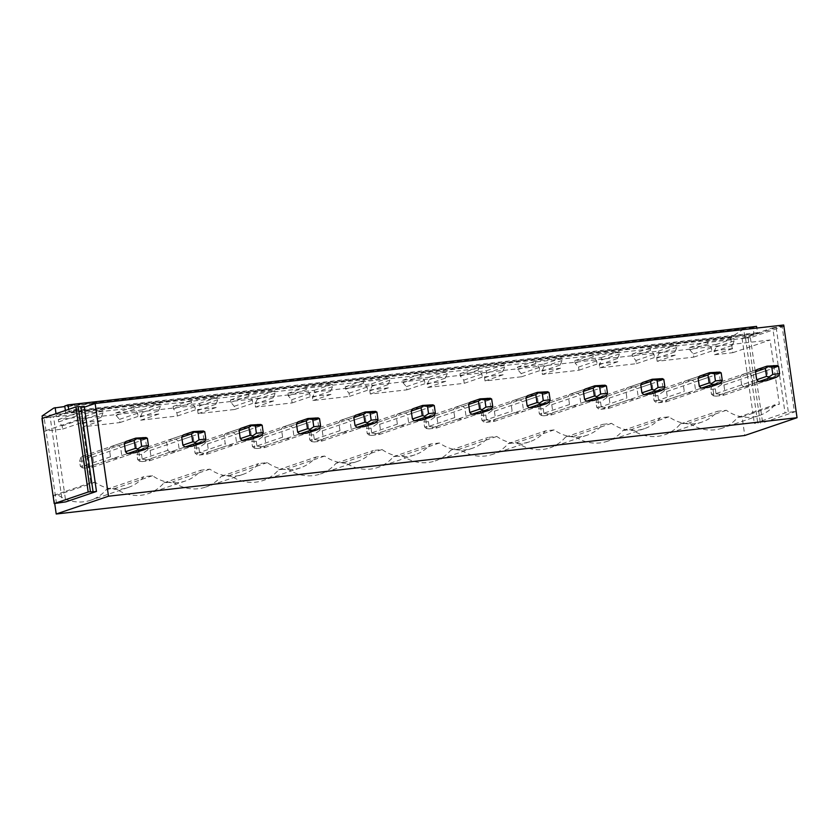 <?xml version="1.0" encoding="UTF-8"?>
<svg xmlns="http://www.w3.org/2000/svg" width="839" height="839" viewBox="0 0 839 839"><rect width="100%" height="100%" fill="white"/><g stroke="black" fill="none" stroke-linecap="round" stroke-linejoin="round"><path stroke-width="0.63" stroke-dasharray="4.2 3.15" d="M42.432 418.294L44.289 431.183L81.54 418.514L770.087 340.015L779.337 404.23L774.984 404.734A40.356 37.398 -108.8 0 1 759.295 415.536A40.356 37.398 -108.8 0 1 726.322 410.281L717.607 411.278A40.356 37.398 -108.8 0 1 701.918 422.08A40.356 37.398 -108.8 0 1 668.945 416.826L660.22 417.812A40.356 37.398 -108.8 0 1 644.541 428.624A40.356 37.398 -108.8 0 1 611.568 423.359L602.842 424.356A40.356 37.398 -108.8 0 1 587.164 435.168A40.356 37.398 -108.8 0 1 554.18 429.904L545.465 430.9A40.356 37.398 -108.8 0 1 529.776 441.702A40.356 37.398 -108.8 0 1 496.803 436.448L488.088 437.444A40.356 37.398 -108.8 0 1 472.399 448.246A40.356 37.398 -108.8 0 1 439.426 442.992L430.711 443.988A40.356 37.398 -108.8 0 1 415.022 454.79A40.356 37.398 -108.8 0 1 382.049 449.536L373.324 450.522A40.356 37.398 -108.8 0 1 357.645 461.335A40.356 37.398 -108.8 0 1 324.672 456.07L315.946 457.066A40.356 37.398 -108.8 0 1 300.268 467.879A40.356 37.398 -108.8 0 1 267.284 462.614L258.569 463.61A40.356 37.398 -108.8 0 1 242.88 474.413A40.356 37.398 -108.8 0 1 209.907 469.158L201.192 470.155A40.356 37.398 -108.8 0 1 185.503 480.957A40.356 37.398 -108.8 0 1 152.53 475.703L143.815 476.699A40.356 37.398 -108.8 0 1 128.126 487.501A40.356 37.398 -108.8 0 1 95.153 482.247L90.79 482.74L81.54 418.514M756.558 326.381L753.296 327.493L753.936 335.118L745.001 338.159L743.7 329.108L730.643 337.467L42.097 415.976M730.643 337.467L732.835 352.684L714.545 354.761L714.083 351.593L716.286 346.958L715.94 344.546L689.511 347.556L689.857 349.968L693.297 353.964L693.759 357.131L657.168 361.305L656.706 358.138L658.909 353.502L658.563 351.09L632.134 354.1L632.48 356.512L635.92 360.508L636.381 363.675L599.78 367.849L599.329 364.671L601.532 360.046L601.185 357.624L574.746 360.644L575.103 363.056L578.543 367.042L579.004 370.219L542.403 374.393L541.952 371.216L544.154 366.58L543.798 364.168L517.369 367.188L517.715 369.6L521.166 373.586L521.617 376.763L485.026 380.937L484.564 377.76L486.767 373.124L486.421 370.712L459.992 373.722L460.338 376.145L463.789 380.13L464.24 383.308L445.939 385.395L427.649 387.471L427.187 384.304L429.39 379.668L429.044 377.256L402.615 380.266L402.961 382.678L406.401 386.674L406.863 389.841L370.272 394.015L369.81 390.848L372.013 386.213L371.667 383.801L345.238 386.81L345.584 389.223L349.024 393.218L349.485 396.386L312.884 400.56L312.433 397.382L314.635 392.757L314.289 390.334L287.85 393.355L288.207 395.767L291.647 399.752L292.108 402.93L255.507 407.104L255.056 403.926L257.258 399.301L256.902 396.878L230.473 399.899L230.819 402.311L234.27 406.296L234.721 409.474L198.13 413.648L197.668 410.47L199.871 405.835L199.525 403.423L173.096 406.433L173.442 408.855L176.893 412.84L177.344 416.018L159.043 418.105L140.753 420.182L140.291 417.014L142.494 412.379L142.148 409.967L115.719 412.977L116.065 415.389L119.505 419.385L119.967 422.552L83.376 426.726L82.914 423.559L85.117 418.923L84.77 416.511L58.342 419.521L58.688 421.933L62.128 425.929L62.589 429.096L44.289 431.183M759.295 415.536L722.054 428.205A40.356 37.398 -108.8 0 0 737.733 417.403L742.096 416.899L744.77 435.493M722.054 428.205A40.356 37.398 -108.8 0 1 689.071 422.95L680.356 423.936A40.356 37.398 -108.8 0 1 664.677 434.749A40.356 37.398 -108.8 0 1 631.694 429.484L622.978 430.48A40.356 37.398 -108.8 0 1 607.289 441.293A40.356 37.398 -108.8 0 1 574.316 436.028L565.601 437.025A40.356 37.398 -108.8 0 1 549.912 447.827A40.356 37.398 -108.8 0 1 516.939 442.573L508.214 443.569A40.356 37.398 -108.8 0 1 492.535 454.371A40.356 37.398 -108.8 0 1 459.562 449.117L450.837 450.113A40.356 37.398 -108.8 0 1 435.158 460.915A40.356 37.398 -108.8 0 1 402.175 455.661L393.46 456.647A40.356 37.398 -108.8 0 1 377.781 467.459A40.356 37.398 -108.8 0 1 344.798 462.195L336.082 463.191A40.356 37.398 -108.8 0 1 320.393 474.004A40.356 37.398 -108.8 0 1 287.42 468.739L278.705 469.735A40.356 37.398 -108.8 0 1 263.016 480.537A40.356 37.398 -108.8 0 1 230.043 475.283L221.318 476.279A40.356 37.398 -108.8 0 1 205.639 487.081A40.356 37.398 -108.8 0 1 172.666 481.827L163.941 482.824A40.356 37.398 -108.8 0 1 148.262 493.626A40.356 37.398 -108.8 0 1 115.279 488.371L106.563 489.357A40.356 37.398 -108.8 0 1 90.885 500.17A40.356 37.398 -108.8 0 1 57.901 494.905L53.549 495.409L54.713 503.515M743.7 329.108L64.813 406.506M742.305 329.58L53.759 408.079M745.001 338.159L56.454 416.668L56.024 413.679M658.563 351.09L676.643 344.934L650.204 347.954L650.561 350.366L654.001 354.352L654.462 357.529L675.238 355.159L674.787 351.981L676.989 347.356L676.643 344.934M632.134 354.1L650.204 347.954M601.185 357.624L619.255 351.478L592.827 354.498L593.173 356.911L596.623 360.896L597.074 364.074L617.861 361.703L617.41 358.526L619.612 353.89L619.255 351.478M574.746 360.644L592.827 354.498M543.798 364.168L561.878 358.022L535.45 361.032L535.796 363.455L539.246 367.44L539.697 370.618L560.483 368.248L560.022 365.07L562.224 360.434L561.878 358.022M517.369 367.188L535.45 361.032M486.421 370.712L504.501 364.566L478.073 367.576L478.419 369.989L481.859 373.984L482.32 377.151L503.106 374.781L502.645 371.614L504.847 366.979L504.501 364.566M459.992 373.722L478.073 367.576M429.044 377.256L447.124 371.111L420.696 374.121L421.042 376.533L424.482 380.518L424.943 383.696L445.729 381.326L445.268 378.158L447.47 373.523L447.124 371.111M402.615 380.266L420.696 374.121M371.667 383.801L389.747 377.644L363.308 380.665L363.665 383.077L367.104 387.062L367.566 390.24L388.342 387.87L387.891 384.692L390.093 380.067L389.747 377.644M345.238 386.81L363.308 380.665M314.289 390.334L332.359 384.189L305.931 387.209L306.277 389.621L309.727 393.606L310.178 396.784L330.965 394.414L330.514 391.236L332.716 386.601L332.359 384.189M287.85 393.355L305.931 387.209M256.902 396.878L274.982 390.733L248.554 393.743L248.9 396.165L252.35 400.151L252.801 403.328L273.587 400.958L273.126 397.78L275.328 393.145L274.982 390.733M230.473 399.899L248.554 393.743M199.525 403.423L217.605 397.277L191.177 400.287L191.523 402.699L194.963 406.695L195.424 409.862L216.21 407.492L215.749 404.325L217.951 399.689L217.605 397.277M173.096 406.433L191.177 400.287M142.148 409.967L160.228 403.821L133.8 406.831L134.146 409.243L137.586 413.228L138.047 416.406L158.833 414.036L158.372 410.869L160.574 406.233L160.228 403.821M115.719 412.977L133.8 406.831M84.77 416.511L102.851 410.355L76.412 413.375L76.769 415.787L80.208 419.773L80.67 422.95L101.446 420.58L100.995 417.403L103.197 412.778L102.851 410.355M58.342 419.521L76.412 413.375M65.39 410.491L65.39 413.627L56.454 416.668M715.94 344.546L734.02 338.4L707.592 341.41L707.938 343.822L711.378 347.807L711.839 350.985L732.625 348.615L732.164 345.448L734.366 340.812L734.02 338.4M689.511 347.556L707.592 341.41M753.296 327.493L64.739 405.992M84.34 407.177L69.49 412.232L68.662 409.38M69.522 412.222L758.037 333.723L756.799 328.07M758.078 333.712L783.689 324.997M715.31 388.887L716.003 393.711L711.482 394.225L710.79 389.401L715.31 388.887L721.519 384.503L723.91 385.059L725.064 393.061L722.998 394.75L723.459 395.316L715.961 396.165L758.876 381.577L743.847 386.685L751.335 385.835L766.364 380.717A7.341 6.796 71.2 0 0 767.979 378.473L766.825 370.46A7.341 6.796 71.2 0 0 764.623 368.646L757.135 369.506L742.106 374.613A7.341 6.796 -108.8 0 0 740.491 376.868L741.655 384.87L756.684 379.763L713.769 394.351L712.615 386.349L740.491 376.868M707.246 375.19L699.757 376.05L684.729 381.158A7.341 6.796 -108.8 0 0 683.114 383.402L684.267 391.414A7.341 6.796 -108.8 0 0 686.47 393.229L693.958 392.379L708.986 387.261A7.341 6.796 71.2 0 0 710.591 385.017L709.437 377.005A7.341 6.796 71.2 0 0 707.246 375.19L692.217 380.298A7.341 6.796 -108.8 0 1 694.409 382.123L695.562 390.125A7.341 6.796 -108.8 0 1 693.958 392.379M649.868 381.735L642.38 382.584L627.341 387.702A7.341 6.796 -108.8 0 0 625.737 389.946L626.89 397.959A7.341 6.796 -108.8 0 0 629.082 399.773L636.581 398.913L651.609 393.806A7.341 6.796 71.2 0 0 653.214 391.561L652.06 383.549A7.341 6.796 71.2 0 0 649.868 381.735L634.84 386.842A7.341 6.796 -108.8 0 1 637.032 388.656L638.185 396.669A7.341 6.796 -108.8 0 1 636.581 398.913M592.491 388.279L584.993 389.128L569.964 394.246L577.463 393.386A7.341 6.796 -108.8 0 1 579.655 395.2L580.808 403.213A7.341 6.796 -108.8 0 1 579.204 405.457L594.232 400.35A7.341 6.796 71.2 0 0 595.837 398.095L594.683 390.093A7.341 6.796 71.2 0 0 592.491 388.279L577.463 393.386M535.114 394.812L527.616 395.672L512.587 400.78A7.341 6.796 -108.8 0 0 510.982 403.035L512.136 411.037A7.341 6.796 -108.8 0 0 514.328 412.851L521.816 412.001L536.845 406.894A7.341 6.796 71.2 0 0 538.46 404.639L537.306 396.637A7.341 6.796 71.2 0 0 535.114 394.812L520.075 399.93A7.341 6.796 -108.8 0 1 522.278 401.745L523.431 409.747A7.341 6.796 -108.8 0 1 521.816 412.001M477.727 401.357L470.239 402.217L455.21 407.324L462.698 406.475A7.341 6.796 -108.8 0 1 464.89 408.289L466.054 416.291A7.341 6.796 -108.8 0 1 464.439 418.546L479.468 413.428A7.341 6.796 71.2 0 0 481.083 411.183L479.929 403.171A7.341 6.796 71.2 0 0 477.727 401.357L462.698 406.475M420.349 407.901L412.861 408.761L397.833 413.868L405.321 413.008A7.341 6.796 -108.8 0 1 407.513 414.833L408.666 422.835A7.341 6.796 -108.8 0 1 407.062 425.09L422.09 419.972A7.341 6.796 71.2 0 0 423.695 417.728L422.541 409.715A7.341 6.796 71.2 0 0 420.349 407.901L405.321 413.008M362.972 414.445L355.484 415.295L340.445 420.412L347.944 419.552A7.341 6.796 -108.8 0 1 350.136 421.367L351.289 429.379A7.341 6.796 -108.8 0 1 349.685 431.624L364.713 426.516A7.341 6.796 71.2 0 0 366.318 424.272L365.164 416.259A7.341 6.796 71.2 0 0 362.972 414.445L347.944 419.552M305.595 420.989L298.097 421.839L283.068 426.957L290.567 426.097A7.341 6.796 -108.8 0 1 292.759 427.911L293.912 435.923A7.341 6.796 -108.8 0 1 292.308 438.168L307.336 433.06A7.341 6.796 71.2 0 0 308.941 430.806L307.787 422.804A7.341 6.796 71.2 0 0 305.595 420.989L290.567 426.097M248.218 427.533L240.72 428.383L225.691 433.49L233.179 432.641A7.341 6.796 -108.8 0 1 235.381 434.455L236.535 442.457A7.341 6.796 -108.8 0 1 234.92 444.712L249.949 439.605A7.341 6.796 71.2 0 0 251.564 437.35L250.41 429.348A7.341 6.796 71.2 0 0 248.218 427.533L233.179 432.641M190.831 434.067L183.342 434.927L168.314 440.035L175.802 439.185A7.341 6.796 -108.8 0 1 177.994 440.999L179.158 449.001A7.341 6.796 -108.8 0 1 177.543 451.256L192.571 446.138A7.341 6.796 71.2 0 0 194.187 443.894L193.033 435.881A7.341 6.796 71.2 0 0 190.831 434.067L175.802 439.185M133.453 440.611L125.965 441.471L110.937 446.579L118.425 445.719A7.341 6.796 -108.8 0 1 120.617 447.544L121.77 455.546A7.341 6.796 -108.8 0 1 120.166 457.8L135.194 452.682A7.341 6.796 71.2 0 0 136.799 450.438L135.645 442.426A7.341 6.796 71.2 0 0 133.453 440.611L118.425 445.719M742.096 416.899L752.898 413.228L754.355 423.37L785.031 412.935L796.127 411.299M784.36 326.13L750.381 337.687L742.096 338.264L772.761 327.829L785.031 412.935M732.835 352.684L770.087 340.015M742.096 338.264L752.898 413.228L779.337 404.23M53.549 495.409L64.351 491.738L65.809 501.869M90.79 482.74L64.351 491.738L53.549 416.763L84.215 406.338M743.847 386.685A7.341 6.796 -108.8 0 1 741.655 384.87M767.979 378.473L752.95 383.58A7.341 6.796 -108.8 0 1 751.335 385.835M764.623 368.646L749.594 373.764L742.106 374.613M766.825 370.46L751.786 375.578A7.341 6.796 -108.8 0 0 749.594 373.764M752.95 383.58L751.786 375.578M225.691 433.49A7.341 6.796 -108.8 0 0 224.086 435.745L225.24 443.747A7.341 6.796 -108.8 0 0 227.432 445.561L234.92 444.712M141.518 454.308L142.21 459.132L137.69 459.646L136.998 454.822L141.518 454.308L147.727 449.924L150.118 450.48L151.272 458.482L149.206 460.171L149.667 460.737L142.169 461.586L185.083 446.998L170.055 452.106L177.543 451.256M170.055 452.106A7.341 6.796 -108.8 0 1 167.863 450.291L166.699 442.289A7.341 6.796 -108.8 0 1 168.314 440.035M634.84 386.842L627.341 387.702M543.169 408.509L543.861 413.344L539.341 413.858L538.648 409.023L543.169 408.509L549.377 404.136L551.768 404.681L552.922 412.694L550.856 414.372L551.317 414.938L543.829 415.798L571.705 406.317A7.341 6.796 -108.8 0 1 569.513 404.492L568.36 396.49A7.341 6.796 -108.8 0 1 569.964 394.246M571.705 406.317L579.204 405.457M692.217 380.298L684.729 381.158M520.075 399.93L512.587 400.78M313.65 434.675L314.342 439.51L309.832 440.024L309.13 435.2L313.65 434.675L319.869 430.302L322.26 430.847L323.414 438.86L321.337 440.538L321.798 441.104L314.31 441.964L342.186 432.484A7.341 6.796 -108.8 0 1 339.994 430.669L338.841 422.657A7.341 6.796 -108.8 0 1 340.445 420.412M342.186 432.484L349.685 431.624M371.027 428.142L371.729 432.966L367.209 433.48L366.517 428.656L371.027 428.142L377.246 423.758L379.637 424.314L380.791 432.316L378.725 434.004L379.176 434.571L371.687 435.42L399.574 425.939A7.341 6.796 -108.8 0 1 397.371 424.125L396.218 416.113A7.341 6.796 -108.8 0 1 397.833 413.868M399.574 425.939L407.062 425.09M428.414 421.598L429.107 426.422L424.586 426.936L423.894 422.111L428.414 421.598L434.623 417.214L437.014 417.77L438.168 425.772L436.102 427.46L436.563 428.026L429.065 428.876L456.951 419.395A7.341 6.796 -108.8 0 1 454.759 417.581L453.595 409.579A7.341 6.796 -108.8 0 1 455.21 407.324M456.951 419.395L464.439 418.546M84.131 460.852L84.833 465.676L80.313 466.19L79.621 461.366L84.131 460.852L90.35 456.468L92.741 457.024L93.895 465.026L91.829 466.715L92.28 467.281L84.791 468.131L112.678 458.65A7.341 6.796 -108.8 0 1 110.475 456.836L109.322 448.823A7.341 6.796 -108.8 0 1 110.937 446.579M112.678 458.65L120.166 457.8M256.273 441.22L256.965 446.054L252.445 446.568L251.752 441.733L256.273 441.22L262.481 436.846L264.872 437.392L266.026 445.404L263.96 447.082L264.421 447.648L256.933 448.508L284.809 439.028A7.341 6.796 -108.8 0 1 282.617 437.203L281.464 429.201A7.341 6.796 -108.8 0 1 283.068 426.957M284.809 439.028L292.308 438.168M737.733 417.403L774.984 404.734M726.322 410.281L689.071 422.95M693.759 357.131L711.839 350.985M714.545 354.761L732.625 348.615M62.589 429.096L80.67 422.95M83.376 426.726L101.446 420.58M119.967 422.552L138.047 416.406M140.753 420.182L158.833 414.036M177.344 416.018L195.424 409.862M198.13 413.648L216.21 407.492M234.721 409.474L252.801 403.328M255.507 407.104L273.587 400.958M292.108 402.93L310.178 396.784M312.884 400.56L330.965 394.414M349.485 396.386L367.566 390.24M370.272 394.015L388.342 387.87M406.863 389.841L424.943 383.696M427.649 387.471L445.729 381.326M464.24 383.308L482.32 377.151M485.026 380.937L503.106 374.781M521.617 376.763L539.697 370.618M542.403 374.393L560.483 368.248M579.004 370.219L597.074 364.074M599.78 367.849L617.861 361.703M636.381 363.675L654.462 357.529M657.168 361.305L675.238 355.159M680.356 423.936L717.607 411.278M714.083 351.593L732.164 345.448M716.286 346.958L734.366 340.812M693.297 353.964L711.378 347.807M689.857 349.968L707.938 343.822M657.923 395.431L658.625 400.255L654.105 400.769L653.413 395.945L657.923 395.431L664.142 391.047L666.533 391.603L667.687 399.605L665.621 401.294L666.072 401.86L658.584 402.71L656.035 402.384L656.392 400.895L684.267 391.414M658.584 402.71L686.47 393.229M683.114 383.402L655.238 392.883L656.392 400.895M710.591 385.017L695.562 390.125M709.437 377.005L694.409 382.123M668.945 416.826L631.694 429.484M622.978 430.48L660.22 417.812M656.706 358.138L674.787 351.981M658.909 353.502L676.989 347.356M635.92 360.508L654.001 354.352M632.48 356.512L650.561 350.366M600.546 401.965L601.238 406.8L596.728 407.314L596.026 402.489L600.546 401.965L606.765 397.592L609.156 398.137L610.31 406.149L608.233 407.827L608.695 408.394L601.206 409.254L598.647 408.929L599.015 407.439L626.89 397.959M601.206 409.254L629.082 399.773M625.737 389.946L597.861 399.427L599.015 407.439M653.214 391.561L638.185 396.669M652.06 383.549L637.032 388.656M611.568 423.359L574.316 436.028M565.601 437.025L602.842 424.356M599.329 364.671L617.41 358.526M601.532 360.046L619.612 353.89M578.543 367.042L596.623 360.896M575.103 363.056L593.173 356.911M543.829 415.798L541.27 415.462L541.627 413.984L569.513 404.492M568.36 396.49L540.473 405.971L541.627 413.984M595.837 398.095L580.808 403.213M594.683 390.093L579.655 395.2M554.18 429.904L516.939 442.573M508.214 443.569L545.465 430.9M541.952 371.216L560.022 365.07M544.154 366.58L562.224 360.434M521.166 373.586L539.246 367.44M517.715 369.6L535.796 363.455M485.791 415.053L486.484 419.878L481.964 420.402L481.271 415.567L485.791 415.053L492 410.67L494.391 411.225L495.545 419.238L493.479 420.916L493.94 421.482L486.442 422.332L483.893 422.007L484.25 420.517L512.136 411.037M486.442 422.332L514.328 412.851M510.982 403.035L483.096 412.515L484.25 420.517M538.46 404.639L523.431 409.747M537.306 396.637L522.278 401.745M496.803 436.448L459.562 449.117M450.837 450.113L488.088 437.444M484.564 377.76L502.645 371.614M486.767 373.124L504.847 366.979M463.789 380.13L481.859 373.984M460.338 376.145L478.419 369.989M429.065 428.876L426.516 428.551L426.873 427.061L454.759 417.581M453.595 409.579L425.719 419.06L426.873 427.061M481.083 411.183L466.054 416.291M479.929 403.171L464.89 408.289M439.426 442.992L402.175 455.661M393.46 456.647L430.711 443.988M427.187 384.304L445.268 378.158M429.39 379.668L447.47 373.523M406.401 386.674L424.482 380.518M402.961 382.678L421.042 376.533M371.687 435.42L369.139 435.095L369.496 433.606L397.371 424.125M396.218 416.113L368.342 425.593L369.496 433.606M423.695 417.728L408.666 422.835M422.541 409.715L407.513 414.833M382.049 449.536L344.798 462.195M336.082 463.191L373.324 450.522M369.81 390.848L387.891 384.692M372.013 386.213L390.093 380.067M349.024 393.218L367.104 387.062M345.584 389.223L363.665 383.077M314.31 441.964L311.751 441.639L312.118 440.15L339.994 430.669M338.841 422.657L310.965 432.137L312.118 440.15M366.318 424.272L351.289 429.379M365.164 416.259L350.136 421.367M324.672 456.07L287.42 468.739M278.705 469.735L315.946 457.066M312.433 397.382L330.514 391.236M314.635 392.757L332.716 386.601M291.647 399.752L309.727 393.606M288.207 395.767L306.277 389.621M256.933 448.508L254.374 448.173L254.731 446.694L282.617 437.203M281.464 429.201L253.577 438.682L254.731 446.694M308.941 430.806L293.912 435.923M307.787 422.804L292.759 427.911M267.284 462.614L230.043 475.283M221.318 476.279L258.569 463.61M255.056 403.926L273.126 397.78M257.258 399.301L275.328 393.145M234.27 406.296L252.35 400.151M230.819 402.311L248.9 396.165M198.895 447.764L199.588 452.588L195.068 453.112L194.375 448.278L198.895 447.764L205.104 443.38L207.495 443.936L208.649 451.948L206.583 453.626L207.044 454.193L199.546 455.042L196.997 454.717L197.354 453.228L225.24 443.747M199.546 455.042L227.432 445.561M224.086 435.745L196.2 445.226L197.354 453.228M251.564 437.35L236.535 442.457M250.41 429.348L235.381 434.455M209.907 469.158L172.666 481.827M163.941 482.824L201.192 470.155M197.668 410.47L215.749 404.325M199.871 405.835L217.951 399.689M176.893 412.84L194.963 406.695M173.442 408.855L191.523 402.699M142.169 461.586L139.62 461.261L139.977 459.772L167.863 450.291M166.699 442.289L138.823 451.77L139.977 459.772M194.187 443.894L179.158 449.001M193.033 435.881L177.994 440.999M152.53 475.703L115.279 488.371M106.563 489.357L143.815 476.699M140.291 417.014L158.372 410.869M142.494 412.379L160.574 406.233M119.505 419.385L137.586 413.228M116.065 415.389L134.146 409.243M84.791 468.131L82.243 467.805L82.6 466.316L110.475 456.836M109.322 448.823L81.446 458.304L82.6 466.316M136.799 450.438L121.77 455.546M135.645 442.426L120.617 447.544M95.153 482.247L57.901 494.905M82.914 423.559L100.995 417.403M85.117 418.923L103.197 412.778M62.128 425.929L80.208 419.773M58.688 421.933L76.769 415.787M772.761 327.829L782.105 326.392L794.365 411.498M776.148 327.441L788.419 412.547M745.483 337.876L757.753 422.982L754.355 423.37M748.126 337.949L760.386 423.055L757.753 422.982M750.381 337.687L762.641 422.793L760.386 423.055M796.138 411.404L762.641 422.793M782.105 326.392L783.857 326.193M53.549 416.763L50.162 417.151L62.422 502.257M50.162 417.151L44.205 418.21L56.475 503.316M44.205 418.21L41.95 418.462M716.003 393.711L722.998 394.75M721.519 384.503L721.718 383.245L714.22 384.094L711.933 385.594L712.615 386.349M710.79 389.401L711.933 385.594M715.961 396.165L713.412 395.84L713.769 394.351M711.482 394.225L713.412 395.84M721.718 383.245L774.449 365.311M714.22 384.094L757.135 369.506M725.064 393.061L777.795 375.138L778.665 375.82M723.91 385.059L776.641 367.125L777.795 375.138M777.187 365.573L776.641 367.125M723.459 395.316L766.364 380.717M658.625 400.255L665.621 401.294M664.142 391.047L664.341 389.789L656.843 390.638L654.556 392.138L655.238 392.883M653.413 395.945L654.556 392.138M654.105 400.769L656.035 402.384M664.341 389.789L717.062 371.855M656.843 390.638L699.757 376.05M667.687 399.605L720.418 381.672L721.288 382.353M666.533 391.603L719.264 373.67L720.418 381.672M719.81 372.117L719.264 373.67M666.072 401.86L708.986 387.261M601.238 406.8L608.233 407.827M606.765 397.592L606.954 396.323L599.466 397.183L597.179 398.682L597.861 399.427M596.026 402.489L597.179 398.682M596.728 407.314L598.647 408.929M606.954 396.323L659.685 378.389M599.466 397.183L642.38 382.584M610.31 406.149L663.03 388.216L663.911 388.897M609.156 398.137L661.877 380.214L663.03 388.216M662.432 378.651L661.877 380.214M608.695 408.394L651.609 393.806M543.861 413.344L550.856 414.372M549.377 404.136L549.576 402.867L542.088 403.727L539.802 405.227L540.473 405.971M538.648 409.023L539.802 405.227M539.341 413.858L541.27 415.462M549.576 402.867L602.308 384.933M542.088 403.727L584.993 389.128M552.922 412.694L605.653 394.76L606.534 395.442M551.768 404.681L604.5 386.748L605.653 394.76M605.055 385.195L604.5 386.748M551.317 414.938L594.232 400.35M486.484 419.878L493.479 420.916M492 410.67L492.199 409.411L484.711 410.261L482.415 411.771L483.096 412.515M481.271 415.567L482.415 411.771M481.964 420.402L483.893 422.007M492.199 409.411L544.931 391.477M484.711 410.261L527.616 395.672M495.545 419.238L548.276 401.304L549.146 401.986M494.391 411.225L547.122 393.292L548.276 401.304M547.678 391.74L547.122 393.292M493.94 421.482L536.845 406.894M429.107 426.422L436.102 427.46M434.623 417.214L434.822 415.955L427.324 416.805L425.037 418.304L425.719 419.06M423.894 422.111L425.037 418.304M424.586 426.936L426.516 428.551M434.822 415.955L487.553 398.022M427.324 416.805L470.239 402.217M438.168 425.772L490.899 407.848L491.769 408.53M437.014 417.77L489.745 399.836L490.899 407.848M490.291 398.284L489.745 399.836M436.563 428.026L479.468 413.428M371.729 432.966L378.725 434.004M377.246 423.758L377.445 422.499L369.947 423.349L367.66 424.849L368.342 425.593M366.517 428.656L367.66 424.849M367.209 433.48L369.139 435.095M377.445 422.499L430.166 404.566M369.947 423.349L412.861 408.761M380.791 432.316L433.522 414.382L434.392 415.064M379.637 424.314L432.368 406.38L433.522 414.382M432.914 404.828L432.368 406.38M379.176 434.571L422.09 419.972M314.342 439.51L321.337 440.538M319.869 430.302L320.058 429.033L312.569 429.893L310.283 431.393L310.965 432.137M309.13 435.2L310.283 431.393M309.832 440.024L311.751 441.639M320.058 429.033L372.789 411.1M312.569 429.893L355.484 415.295M323.414 438.86L376.134 420.926L377.015 421.608M322.26 430.847L374.981 412.924L376.134 420.926M375.536 411.362L374.981 412.924M321.798 441.104L364.713 426.516M256.965 446.054L263.96 447.082M262.481 436.846L262.68 435.577L255.192 436.437L252.906 437.937L253.577 438.682M251.752 441.733L252.906 437.937M252.445 446.568L254.374 448.173M262.68 435.577L315.412 417.644M255.192 436.437L298.097 421.839M266.026 445.404L318.757 427.471L319.638 428.152M264.872 437.392L317.603 419.458L318.757 427.471M318.159 417.906L317.603 419.458M264.421 447.648L307.336 433.06M199.588 452.588L206.583 453.626M205.104 443.38L205.303 442.122L197.815 442.971L195.518 444.481L196.2 445.226M194.375 448.278L195.518 444.481M195.068 453.112L196.997 454.717M205.303 442.122L258.034 424.188M197.815 442.971L240.72 428.383M208.649 451.948L261.38 434.015L262.25 434.696M207.495 443.936L260.226 426.002L261.38 434.015M260.782 424.45L260.226 426.002M207.044 454.193L249.949 439.605M142.21 459.132L149.206 460.171M147.727 449.924L147.926 448.666L140.428 449.515L138.141 451.015L138.823 451.77M136.998 454.822L138.141 451.015M137.69 459.646L139.62 461.261M147.926 448.666L200.657 430.732M140.428 449.515L183.342 434.927M151.272 458.482L204.003 440.559L204.873 441.241M150.118 450.48L202.849 432.546L204.003 440.559M203.395 430.994L202.849 432.546M149.667 460.737L192.571 446.138M84.833 465.676L91.829 466.715M90.35 456.468L90.549 455.21L83.051 456.059L80.764 457.559L81.446 458.304M79.621 461.366L80.764 457.559M80.313 466.19L82.243 467.805M90.549 455.21L143.27 437.276M83.051 456.059L125.965 441.471M93.895 465.026L146.626 447.093L147.496 447.774M92.741 457.024L145.472 439.091L146.626 447.093M146.017 437.538L145.472 439.091M92.28 467.281L135.194 452.682M753.936 335.118L65.39 413.627M65.652 412.274L754.198 333.765M757.47 332.653L68.913 411.162M69.49 412.232L758.037 333.723M701.918 422.08L664.677 434.749M644.541 428.624L607.289 441.293M587.164 435.168L549.912 447.827M529.776 441.702L492.535 454.371M472.399 448.246L435.158 460.915M415.022 454.79L377.781 467.459M357.645 461.335L320.393 474.004M300.268 467.879L263.016 480.537M242.88 474.413L205.639 487.081M185.503 480.957L148.262 493.626M128.126 487.501L90.885 500.17"/><path stroke-width="1.26" d="M108.504 496.216L56.223 514.003L744.77 435.493L797.05 417.717L108.504 496.216L95.143 403.507L84.34 407.177L96.475 491.444L65.809 501.869L54.21 503.568L41.95 418.462L75.93 406.905L88.189 492.011L54.21 503.568M64.813 406.506L53.759 408.079L42.097 415.976L42.432 418.294M54.713 503.515L56.223 514.003M56.024 413.679L55.154 407.607M756.799 328.07L756.558 326.381L68.011 404.88L64.739 405.992L65.39 410.491M68.662 409.38L68.011 404.88M797.05 417.717L783.689 324.997L95.143 403.507M756.684 379.763A7.341 6.796 71.2 0 0 758.876 381.577L766.364 380.717L776.19 377.382L768.692 378.232L769.08 376.91L766.5 376.417L765.346 368.415L755.53 371.75L756.684 379.763L766.5 376.417M778.571 366.349L779.609 373.617L772.813 374.393L771.765 367.125L778.571 366.349L777.187 365.573L766.951 366.161L757.135 369.506A7.341 6.796 71.2 0 0 755.53 371.75M699.296 386.307A7.341 6.796 71.2 0 0 701.498 388.121L708.986 387.261L718.803 383.926L711.315 384.776L711.703 383.454L709.123 382.962L707.969 374.96L698.142 378.295L699.296 386.307L709.123 382.962M721.183 372.894L722.232 380.161L715.436 380.937L714.388 373.67L721.183 372.894L719.81 372.117L709.574 372.705L699.757 376.05A7.341 6.796 71.2 0 0 698.142 378.295M641.919 392.841A7.341 6.796 71.2 0 0 644.111 394.655L651.609 393.806L661.426 390.471L653.938 391.32L654.326 389.988L651.735 389.506L650.582 381.493L640.765 384.839L641.919 392.841L651.735 389.506M663.806 379.438L664.855 386.706L658.059 387.482L657.01 380.214L663.806 379.438L662.432 378.651L652.197 379.249L642.38 382.584A7.341 6.796 71.2 0 0 640.765 384.839M584.542 399.385A7.341 6.796 71.2 0 0 586.734 401.199L594.232 400.35L604.049 397.004L596.56 397.864L596.949 396.532L594.358 396.05L593.204 388.038L583.388 391.383L584.542 399.385L594.358 396.05M606.429 385.971L607.478 393.239L600.672 394.015L599.633 386.748L606.429 385.971L605.055 385.195L594.82 385.793L584.993 389.128A7.341 6.796 71.2 0 0 583.388 391.383M527.165 405.929A7.341 6.796 71.2 0 0 529.357 407.744L536.845 406.894L546.671 403.549L539.173 404.408L539.571 403.077L536.981 402.594L535.827 394.582L526.011 397.917L527.165 405.929L536.981 402.594M549.052 392.516L550.101 399.784L543.294 400.56L542.246 393.292L549.052 392.516L547.678 391.74L537.432 392.337L527.616 395.672A7.341 6.796 71.2 0 0 526.011 397.917M469.788 412.473A7.341 6.796 71.2 0 0 471.979 414.288L479.468 413.428L489.294 410.093L481.796 410.942L482.184 409.621L479.604 409.128L478.45 401.126L468.634 404.461L469.788 412.473L479.604 409.128M491.675 399.06L492.713 406.328L485.917 407.104L484.869 399.836L491.675 399.06L490.291 398.284L480.055 398.871L470.239 402.217A7.341 6.796 71.2 0 0 468.634 404.461M412.4 419.018A7.341 6.796 71.2 0 0 414.602 420.832L422.09 419.972L431.907 416.637L424.419 417.486L424.807 416.165L422.227 415.672L421.073 407.67L411.246 411.005L412.4 419.018L422.227 415.672M434.287 405.604L435.336 412.872L428.54 413.648L427.491 406.38L434.287 405.604L432.914 404.828L422.678 405.415L412.861 408.761A7.341 6.796 71.2 0 0 411.246 411.005M355.023 425.551A7.341 6.796 71.2 0 0 357.215 427.366L364.713 426.516L374.53 423.181L367.042 424.031L367.43 422.699L364.839 422.216L363.686 414.204L353.869 417.549L355.023 425.551L364.839 422.216M376.91 412.148L377.959 419.416L371.163 420.192L370.114 412.924L376.91 412.148L375.536 411.362L365.301 411.959L355.484 415.295A7.341 6.796 71.2 0 0 353.869 417.549M297.646 432.095A7.341 6.796 71.2 0 0 299.838 433.91L307.336 433.06L317.152 429.715L309.664 430.575L310.052 429.243L307.462 428.76L306.308 420.748L296.492 424.094L297.646 432.095L307.462 428.76M319.533 418.682L320.582 425.95L313.776 426.726L312.737 419.458L319.533 418.682L318.159 417.906L307.923 418.504L298.097 421.839A7.341 6.796 71.2 0 0 296.492 424.094M240.269 438.64A7.341 6.796 71.2 0 0 242.461 440.454L249.949 439.605L259.775 436.259L252.277 437.119L252.675 435.787L250.085 435.305L248.931 427.292L239.115 430.627L240.269 438.64L250.085 435.305M262.156 425.226L263.205 432.494L256.398 433.27L255.35 426.002L262.156 425.226L260.782 424.45L250.536 425.048L240.72 428.383A7.341 6.796 71.2 0 0 239.115 430.627M182.892 445.184A7.341 6.796 71.2 0 0 185.083 446.998L192.571 446.138L202.398 442.803L194.9 443.653L195.288 442.331L192.708 441.838L191.554 433.836L181.738 437.171L182.892 445.184L192.708 441.838M204.779 431.77L205.817 439.038L199.021 439.814L197.973 432.546L204.779 431.77L203.395 430.994L193.159 431.582L183.342 434.927A7.341 6.796 71.2 0 0 181.738 437.171M125.504 451.728A7.341 6.796 71.2 0 0 127.706 453.542L135.194 452.682L145.011 449.347L137.523 450.197L137.911 448.875L135.331 448.383L134.177 440.381L124.35 443.716L125.504 451.728L135.331 448.383M147.391 438.315L148.44 445.582L141.644 446.358L140.595 439.091L147.391 438.315L146.017 437.538L135.782 438.126L125.965 441.471A7.341 6.796 71.2 0 0 124.35 443.716M783.857 326.193L796.138 411.404M93.087 491.832L90.455 491.759L78.184 406.653L80.827 406.726L93.087 491.832L96.475 491.444M80.827 406.726L84.215 406.338L84.34 407.177M88.189 492.011L90.455 491.759M75.93 406.905L78.184 406.653M758.876 381.577L768.692 378.232M779.609 373.617L778.665 375.82L776.19 377.382M766.951 366.161L767.612 366.664L765.346 368.415M771.765 367.125L767.612 366.664M772.813 374.393L769.08 376.91M701.498 388.121L711.315 384.776M722.232 380.161L721.288 382.353L718.803 383.926M709.574 372.705L710.224 373.208L707.969 374.96M714.388 373.67L710.224 373.208M715.436 380.937L711.703 383.454M644.111 394.655L653.938 391.32M664.855 386.706L663.911 388.897L661.426 390.471M652.197 379.249L652.847 379.752L650.582 381.493M657.01 380.214L652.847 379.752M658.059 387.482L654.326 389.988M586.734 401.199L596.56 397.864M607.478 393.239L606.534 395.442L604.049 397.004M594.82 385.793L595.47 386.286L593.204 388.038M599.633 386.748L595.47 386.286M600.672 394.015L596.949 396.532M529.357 407.744L539.173 404.408M550.101 399.784L549.146 401.986L546.671 403.549M537.432 392.337L538.093 392.83L535.827 394.582M542.246 393.292L538.093 392.83M543.294 400.56L539.571 403.077M471.979 414.288L481.796 410.942M492.713 406.328L491.769 408.53L489.294 410.093M480.055 398.871L480.716 399.374L478.45 401.126M484.869 399.836L480.716 399.374M485.917 407.104L482.184 409.621M414.602 420.832L424.419 417.486M435.336 412.872L434.392 415.064L431.907 416.637M422.678 405.415L423.328 405.919L421.073 407.67M427.491 406.38L423.328 405.919M428.54 413.648L424.807 416.165M357.215 427.366L367.042 424.031M377.959 419.416L377.015 421.608L374.53 423.181M365.301 411.959L365.951 412.463L363.686 414.204M370.114 412.924L365.951 412.463M371.163 420.192L367.43 422.699M299.838 433.91L309.664 430.575M320.582 425.95L319.638 428.152L317.152 429.715M307.923 418.504L308.574 418.997L306.308 420.748M312.737 419.458L308.574 418.997M313.776 426.726L310.052 429.243M242.461 440.454L252.277 437.119M263.205 432.494L262.25 434.696L259.775 436.259M250.536 425.048L251.197 425.541L248.931 427.292M255.35 426.002L251.197 425.541M256.398 433.27L252.675 435.787M185.083 446.998L194.9 443.653M205.817 439.038L204.873 441.241L202.398 442.803M193.159 431.582L193.819 432.085L191.554 433.836M197.973 432.546L193.819 432.085M199.021 439.814L195.288 442.331M127.706 453.542L137.523 450.197M148.44 445.582L147.496 447.774L145.011 449.347M135.782 438.126L136.432 438.629L134.177 440.381M140.595 439.091L136.432 438.629M141.644 446.358L137.911 448.875"/></g></svg>
